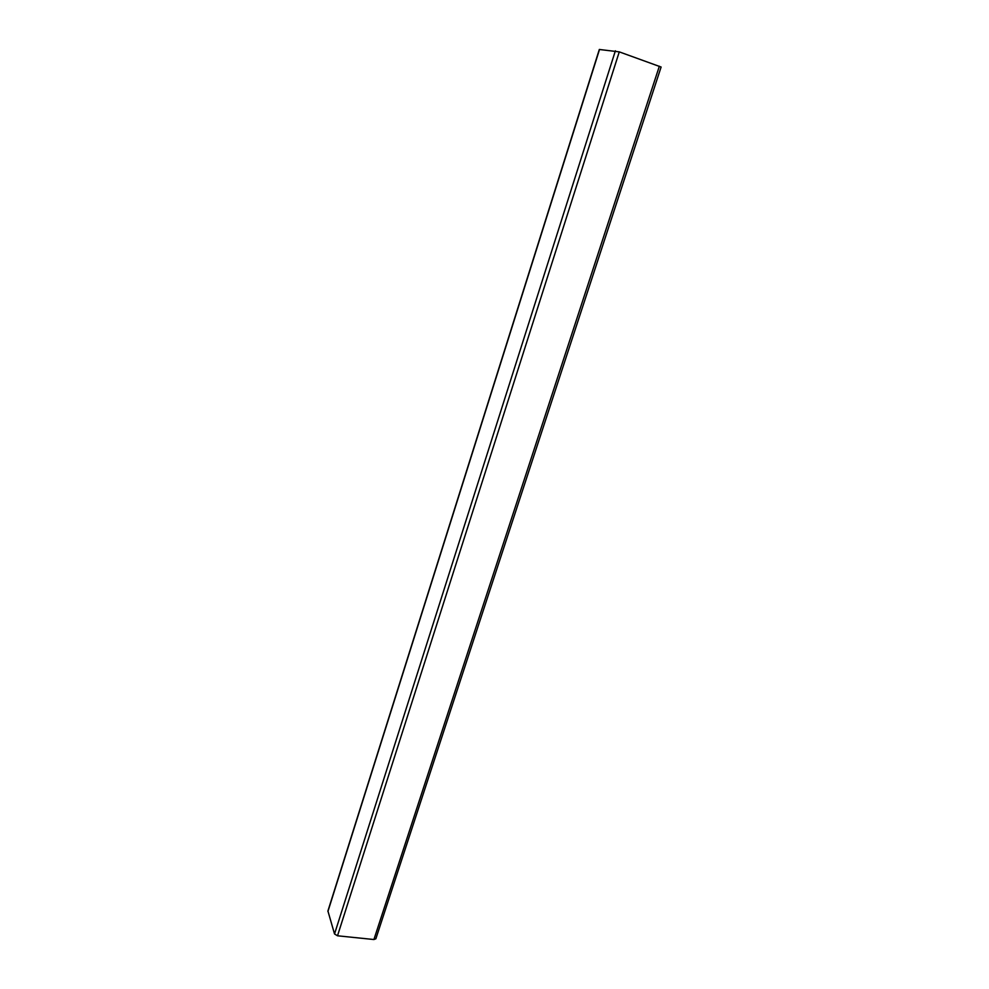 <?xml version="1.0" encoding="UTF-8"?>
<svg xmlns="http://www.w3.org/2000/svg" width="989" height="989" viewBox="0 0 989 989"><rect width="100%" height="100%" fill="white"/><g stroke="black" fill="none" stroke-linecap="round" stroke-linejoin="round"><path stroke-width="1.48" d="M373.916 939.525L375.857 938.784L661.109 67.029L619.275 51.873L599.322 49.475L327.915 910.993L334.529 933.962L337.509 935.792L373.916 939.525L659.354 66.214M337.509 935.792L619.275 51.873M334.529 933.962L615.393 50.785M327.928 911.475L599.519 49.45"/></g></svg>
